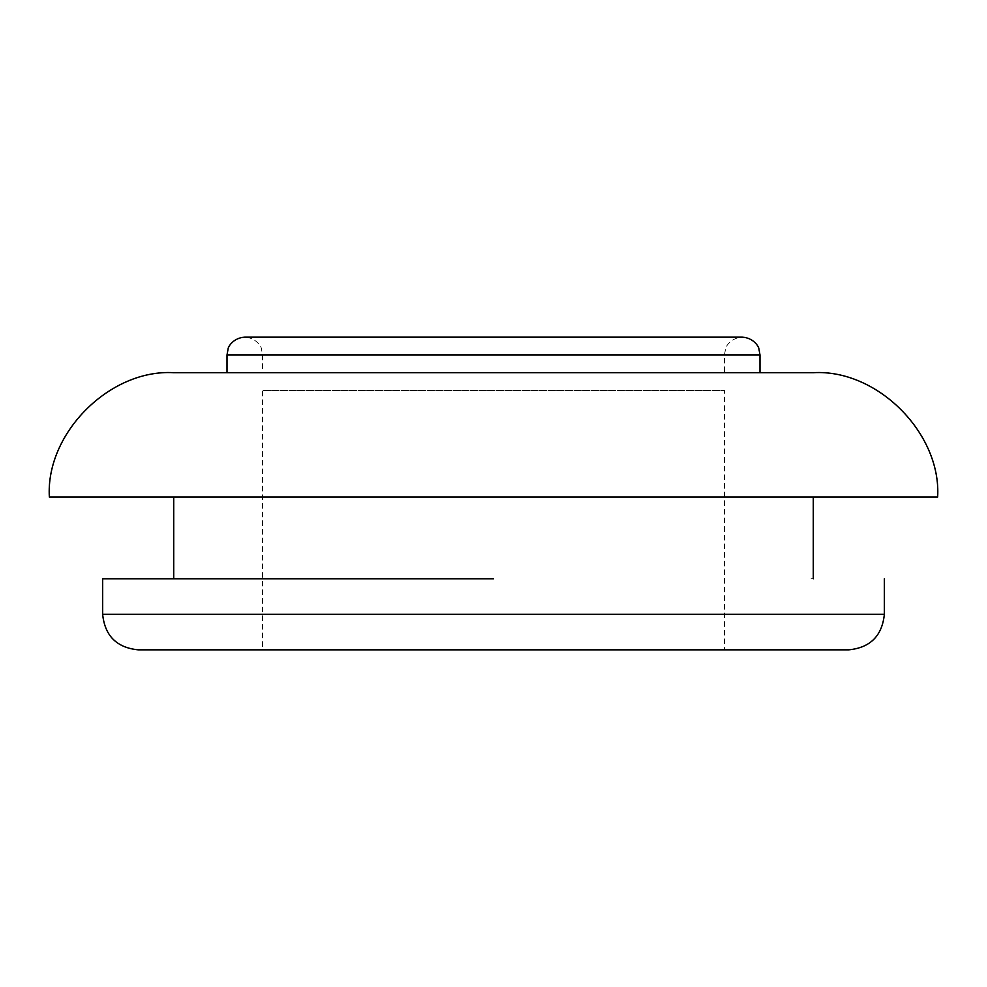 <?xml version="1.0" encoding="UTF-8"?>
<svg xmlns="http://www.w3.org/2000/svg" width="987" height="987" viewBox="0 0 987 987"><rect width="100%" height="100%" fill="white"/><g stroke="black" fill="none" stroke-linecap="round" stroke-linejoin="round"><path stroke-width="0.74" stroke-dasharray="4.93 3.7" d="M811.055 497.053L813.288 497.053M811.055 578.777L813.288 578.777M759.163 372.691L759.99 372.691M723.742 372.691L262.542 372.691L724.458 372.691L724.458 354.925L725.568 348.744C725.593 346.807 730.849 337.751 742.224 337.159L244.776 337.159C256.151 337.751 261.407 346.807 261.432 348.744L262.542 354.925L262.542 372.691M262.974 390.457L724.458 390.457L262.542 390.457L262.542 649.841L493.5 649.841L262.974 649.841M722.842 649.841L493.5 649.841L724.458 649.841L724.458 390.457L722.842 390.457M229.44 578.777L493.5 578.777M49.486 497.053L937.514 497.053M173.811 372.691L813.189 372.691M138.291 649.841L848.709 649.841M227.664 354.925L759.99 354.925M723.742 354.925L724.458 354.925M102.771 614.309L884.352 614.309"/><path stroke-width="1.48" d="M493.5 578.777L102.648 578.777L102.648 614.309C104.856 635.825 116.7 647.669 138.18 649.841L848.82 649.841C870.3 647.669 882.144 635.825 884.352 614.309L884.352 578.777M49.399 497.053L937.601 497.053M49.35 497.053C45.587 433.318 109.754 368.953 173.712 372.691L813.288 372.691C877.246 368.953 941.413 433.318 937.65 497.053M759.163 354.925L227.01 354.925L227.01 372.691M884.229 614.309L102.648 614.309M813.288 497.053L813.288 578.777M173.712 578.777L173.712 497.053M227.01 354.925L228.12 348.744C228.145 346.807 233.401 337.751 244.776 337.159L742.224 337.159C753.599 337.751 758.855 346.807 758.88 348.744L759.99 354.925L759.99 372.691"/></g></svg>
